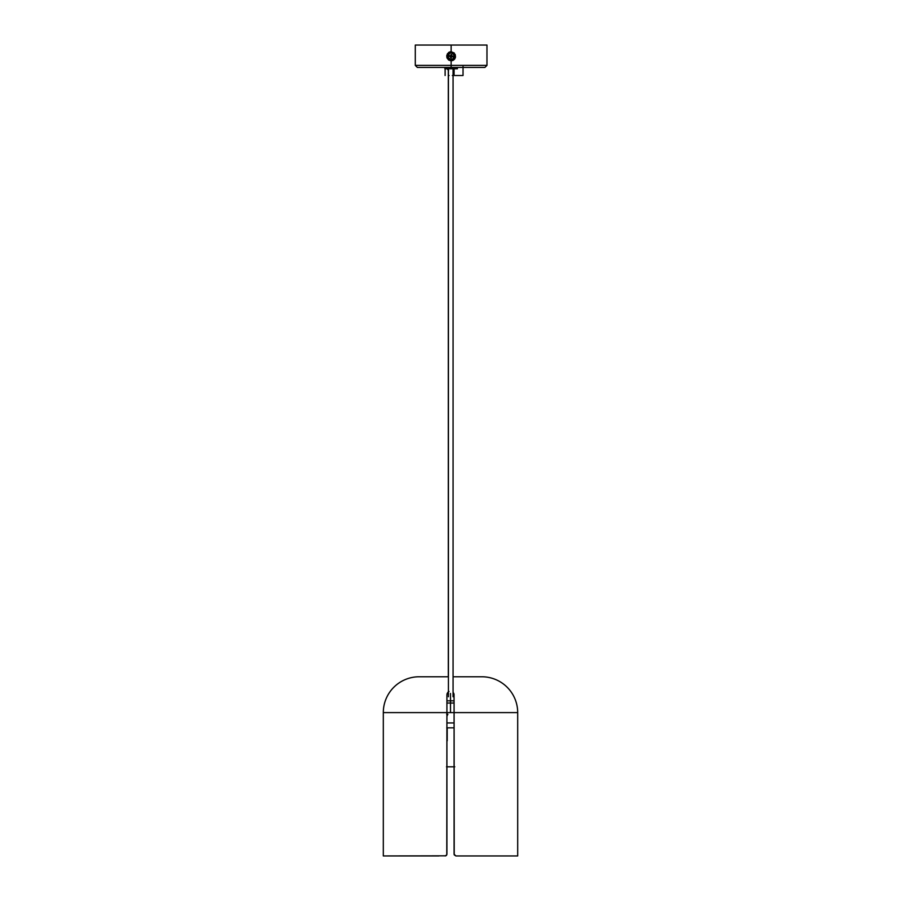 <?xml version="1.0" encoding="UTF-8"?>
<svg xmlns="http://www.w3.org/2000/svg" width="901" height="901" viewBox="0 0 901 901"><rect width="100%" height="100%" fill="white"/><g stroke="black" fill="none" stroke-linecap="round" stroke-linejoin="round"><path stroke-width="1.35" d="M455.208 54.454L455.32 57.732L455.208 54.454L455.32 57.732L454.149 59.601L454.847 58.734M453.394 60.187L451.311 60.829M451.131 67.451L484.907 67.451L451.131 67.451L484.907 67.451L486.968 65.39L451.131 65.39L486.968 65.39L451.131 65.39L451.131 67.451L417.354 67.451L451.131 67.451L451.131 60.829L451.131 65.39L415.293 65.39L451.131 65.39L415.293 65.39L417.354 67.451L451.131 67.451L451.131 68.791L457.404 68.791L451.131 68.791L451.131 67.451M448.653 60.052L447.031 57.979L446.783 55.366L448.642 52.461L451.131 51.672L451.131 45.05L486.968 45.05L451.131 45.05L451.131 51.672L454.284 53.035L455.467 57.135L452.854 60.468L451.131 60.829L454.149 59.601L451.131 60.829L448.709 60.085M454.543 54.781L454.543 57.72L452.584 59.871L449.678 59.871L447.718 57.72L447.718 54.781L449.678 52.618L452.584 52.618L454.532 54.747M448.394 58.892L451.908 60.108L454.611 57.529M452.966 59.669L454.025 58.689M448.856 59.353L449.498 59.793M453.867 53.598L450.354 52.393L447.651 54.961M449.295 52.821L448.236 53.812M453.406 53.148L452.764 52.708M415.293 45.05L451.131 45.05L415.293 45.05L415.293 65.39M451.131 51.672L454.814 56.245L451.131 60.829C456.863 57.777 456.863 54.724 451.131 51.672C445.398 54.724 445.398 57.777 451.131 60.829L447.448 56.245L451.131 51.672L447.414 53.767L447.099 58.126M446.761 56.977L447.425 53.756L446.761 56.977M450.027 51.807L447.414 53.767M448.867 52.314L450.95 51.672M444.857 68.791L451.131 68.791L444.857 68.791L444.857 67.451M449.453 59.162A3.356 3.356 0 0 0 449.464 59.162L450.061 59.432A3.356 3.356 0 0 0 450.072 59.432L450.703 59.579A3.356 3.356 0 0 1 447.797 55.828A3.356 3.356 0 0 1 451.559 52.911L450.252 53.001A3.356 3.356 0 0 0 447.797 55.828L448.124 57.743A3.356 3.356 0 0 0 448.124 57.754M448.124 57.743L448.473 58.306A3.356 3.356 0 0 0 448.473 58.306L448.923 58.779A3.356 3.356 0 0 0 448.935 58.79L449.464 59.162M450.725 56.56L447.797 55.828L450.815 55.851L451.007 54.42L451.716 54.522L451.536 55.941L452.955 56.121L452.865 56.831L451.435 56.65L451.255 58.069L450.545 57.979L450.725 56.56L449.306 56.38L449.396 55.671L450.815 55.851L451.007 54.42L452.865 56.831L451.435 56.65L451.255 58.069L450.545 57.979L450.725 56.56M454.464 56.673L452.91 56.481L454.464 56.673L454.374 55.366L453.338 53.711L451.559 52.911A3.356 3.356 0 0 1 454.464 56.673A3.356 3.356 0 0 1 450.703 59.579L453.18 58.903L454.464 56.673M450.252 53.001L448.597 54.049L447.797 55.828M452.798 53.328A3.356 3.356 0 0 1 454.318 57.315A3.356 3.356 0 0 0 451.559 52.911M446.761 727.839L454.081 727.839L447.211 727.839L447.211 740.825L447.211 727.839L447.211 740.825L447.211 727.839L454.081 727.839L446.919 727.839M446.919 722.94L454.081 722.94L446.919 722.94M446.919 714.121L447.865 714.245L446.919 716.216L447.865 714.245L446.648 714.099M446.975 727.839L446.975 740.825L446.975 727.839M446.919 766.807L454.081 766.807M446.502 766.807L454.78 766.807M446.919 695.054L447.155 693.398L449.002 691.439M453.113 692.238L454.081 695.054M454.081 702.926L454.217 854.846L455.872 855.95L517.692 855.95L462.078 855.95M438.922 855.95L383.308 855.95L383.308 712.601L446.919 712.601L446.783 854.846L446.919 712.601L383.308 712.601A35.837 35.837 0 0 1 419.145 676.775L448.416 676.775L419.145 676.775A35.837 35.837 0 0 0 383.308 712.601L383.308 855.95L445.815 855.815M481.855 676.775A35.837 35.837 0 0 1 517.692 712.601L454.081 712.601L517.692 712.601A35.837 35.837 0 0 0 481.855 676.775L453.068 676.775L481.855 676.775M446.389 855.432L445.128 855.95L446.783 854.846M446.919 854.159L446.919 694.694L446.919 712.601L446.919 694.694L447.865 692.261M453.068 692.193L454.025 694.029L453.124 692.25L454.025 694.029L454.081 703.287M455.872 855.95L454.081 854.159L454.081 707.904L454.081 712.601L450.5 712.601L450.5 700.82L446.919 700.82L450.5 700.82L450.5 693.477L450.5 700.82L454.081 700.82L450.5 700.82L450.5 703.05L446.919 703.05L450.5 703.05L450.5 712.601L454.081 712.601M446.919 712.601L450.5 712.601L446.919 712.601M454.081 703.05L450.5 703.05L454.081 703.05M453.068 68.791L453.068 696.755L453.068 68.791M448.416 696.755L448.416 68.791L448.416 696.755M448.304 68.791L448.304 676.775L448.304 68.791M453.068 75.515L454.081 75.515L454.081 68.791L454.081 75.515L463.035 75.515L463.035 66.55M449.103 75.515L448.304 75.515M448.597 70.346L447.031 68.735M452.336 75.515L463.035 75.515M448.214 69.996L447.178 68.701M447.054 68.791L448.304 70.188M486.968 45.05L486.968 65.39M457.404 67.451L457.404 68.791M517.692 712.601L517.692 855.95M445.117 75.515L445.117 68.791"/></g></svg>
